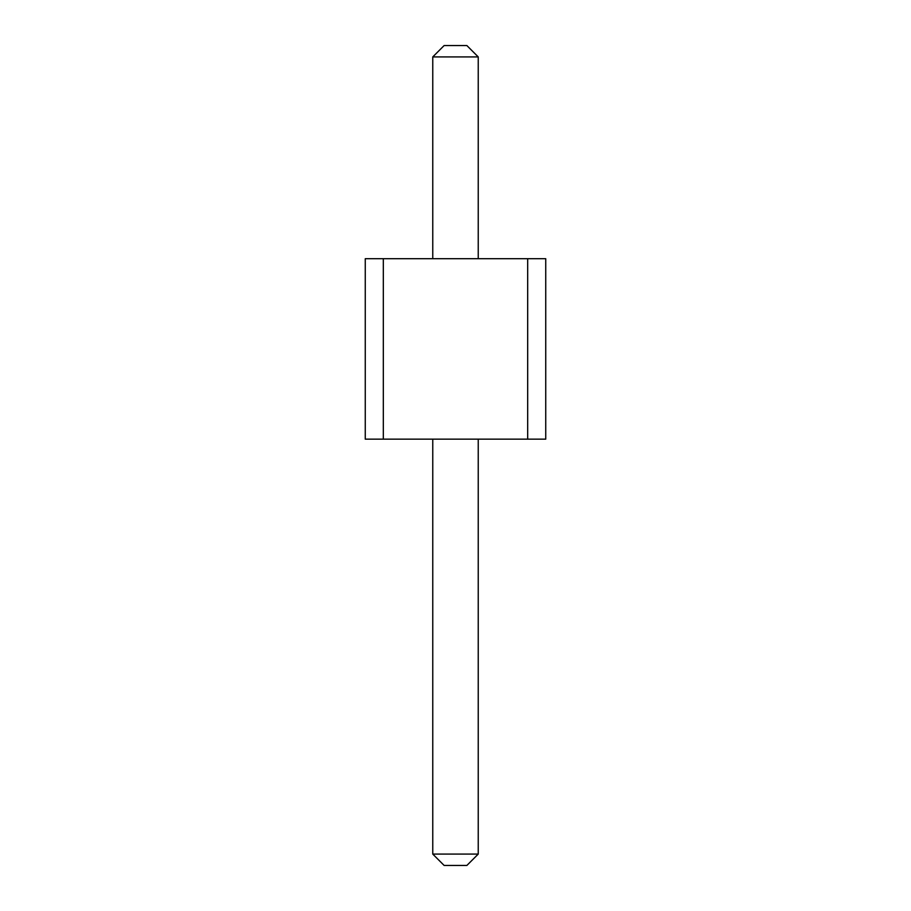 <?xml version="1.0" encoding="UTF-8"?>
<svg xmlns="http://www.w3.org/2000/svg" width="911" height="911" viewBox="0 0 911 911"><rect width="100%" height="100%" fill="white"/><g stroke="black" fill="none" stroke-linecap="round" stroke-linejoin="round"><path stroke-width="0.68" stroke-dasharray="4.55 3.42" d="M527.685 258.701L365.265 258.701L365.265 439.159L545.735 439.159L545.735 258.701L527.685 258.701L527.685 439.159M478.241 258.701L432.759 258.701L478.241 258.701L478.241 56.915L466.865 45.55L444.135 45.55L432.759 56.915L478.241 56.915M432.759 439.159L478.241 439.159L432.759 439.159L432.759 854.085L478.241 854.085L466.865 865.45L444.135 865.45L432.759 854.085M383.315 258.701L383.315 439.159M432.759 56.915L432.759 258.701M478.241 439.159L478.241 854.085"/><path stroke-width="1.37" d="M383.315 258.701L383.315 439.159L365.265 439.159L365.265 258.701L527.685 258.701L527.685 439.159L383.315 439.159M527.685 439.159L545.735 439.159L545.735 258.701L527.685 258.701M432.759 258.701L432.759 56.915L478.241 56.915L478.241 258.701M478.241 439.159L478.241 854.085L466.865 865.45L444.135 865.45L432.759 854.085L478.241 854.085M432.759 439.159L432.759 854.085M478.241 56.915L466.865 45.55L444.135 45.55L432.759 56.915"/></g></svg>
